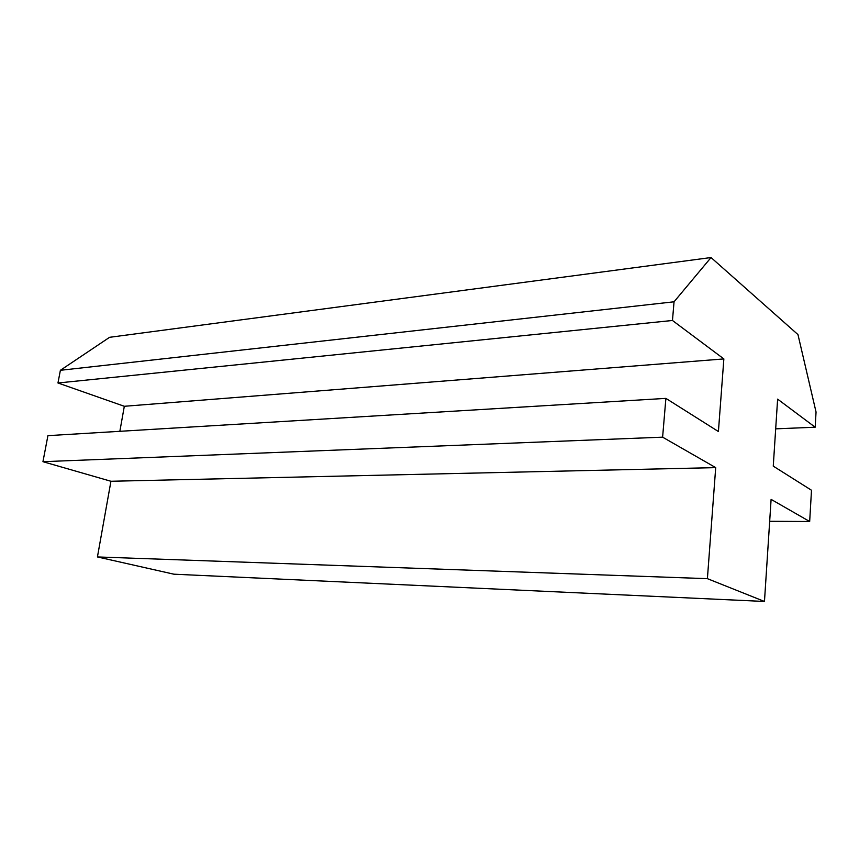 <?xml version="1.0" encoding="UTF-8"?>
<svg xmlns="http://www.w3.org/2000/svg" width="859" height="859" viewBox="0 0 859 859"><rect width="100%" height="100%" fill="white"/><g stroke="black" fill="none" stroke-linecap="round" stroke-linejoin="round"><path stroke-width="1.29" d="M707.397 578.665L97.432 556.943L173.862 574.188L764.467 601.461L707.397 578.665L715.708 467.629L110.94 481.265L42.95 461.691L662.611 437.167L665.886 398.383L718.414 431.529L723.858 358.922L124.319 406.286L57.961 382.985L60.388 370.293L109.587 337.308L711.037 257.539L797.968 334.591L816.05 412.041L815.17 427.213L775.688 428.845M815.17 427.213L777.62 399.134L773.261 466.136L811.497 490.253L809.672 521.51L769.675 521.295M809.672 521.51L771.103 499.38L764.467 601.461M97.432 556.943L110.94 481.265M715.708 467.629L662.611 437.167M42.95 461.691L47.921 435.653L665.886 398.383M119.852 431.315L124.319 406.286M711.037 257.539L674.047 301.799L672.468 320.482L723.858 358.922M672.468 320.482L57.961 382.985M60.388 370.293L674.047 301.799"/></g></svg>
